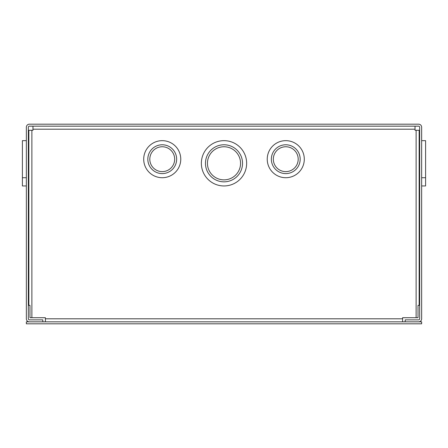 <?xml version="1.0" encoding="UTF-8"?>
<svg xmlns="http://www.w3.org/2000/svg" width="448" height="448" viewBox="0 0 448 448"><rect width="100%" height="100%" fill="white"/><g stroke="black" fill="none" stroke-linecap="round" stroke-linejoin="round"><path stroke-width="0.67" d="M421.646 323.814L26.354 323.814L26.354 321.838L421.646 321.838L421.646 323.814M28.33 318.802L28.33 127.221A1.053 1.053 0 0 1 29.383 126.162L418.617 126.162A1.053 1.053 0 0 1 419.67 127.221L419.67 318.802A1.053 1.053 0 0 1 418.617 319.861L405.177 319.861L405.177 321.838L418.617 321.838A3.03 3.03 0 0 0 421.646 318.802L421.646 127.221A3.03 3.03 0 0 0 418.617 124.186L29.383 124.186A3.03 3.03 0 0 0 26.354 127.221L26.354 318.802A3.03 3.03 0 0 0 29.383 321.838L42.823 321.838L42.823 319.861L29.383 319.861A1.053 1.053 0 0 1 28.33 318.802M26.354 185.954L22.4 185.954L22.4 140.661L26.354 140.661M421.646 140.661L425.6 140.661L425.6 185.954L421.646 185.954M415.038 126.162L415.038 130.284L419.154 130.284L419.154 305.368L418.029 305.368L418.029 317.716L402.601 317.716L402.601 321.838M45.399 321.838L45.399 317.716L29.971 317.716L29.971 305.368L28.846 305.368L28.846 130.284L32.962 130.284L32.962 126.162M285.762 146.754A12.438 12.438 0 0 0 274.994 165.407A12.438 12.438 0 0 0 296.531 165.407A12.438 12.438 0 0 0 285.762 146.754M162.238 146.754A12.438 12.438 0 0 0 151.469 165.407A12.438 12.438 0 0 0 173.006 165.407A12.438 12.438 0 0 0 162.238 146.754M224 146.754A16.554 16.554 0 0 0 209.664 171.584A16.554 16.554 0 0 0 238.336 171.584A16.554 16.554 0 0 0 224 146.754M267.238 159.186A18.53 18.53 0 0 0 295.03 175.235A18.53 18.53 0 0 0 295.03 143.142A18.53 18.53 0 0 0 267.238 159.186M143.707 159.186A18.53 18.53 0 0 0 171.5 175.235A18.53 18.53 0 0 0 171.5 143.142A18.53 18.53 0 0 0 143.707 159.186M201.354 163.307A22.646 22.646 0 0 0 235.323 182.918A22.646 22.646 0 0 0 235.323 143.69A22.646 22.646 0 0 0 201.354 163.307M416.125 317.716L416.125 130.284M31.875 317.716L31.875 130.284M45.399 318.802L402.601 318.802M415.038 129.198L32.962 129.198M285.762 144.777A14.414 14.414 0 0 0 273.286 166.393A14.414 14.414 0 0 0 298.245 166.393A14.414 14.414 0 0 0 285.762 144.777M162.238 144.777A14.414 14.414 0 0 0 149.755 166.393A14.414 14.414 0 0 0 174.714 166.393A14.414 14.414 0 0 0 162.238 144.777M224 144.777A18.53 18.53 0 0 0 207.95 172.57A18.53 18.53 0 0 0 240.05 172.57A18.53 18.53 0 0 0 224 144.777M26.354 177.716L22.4 177.716M421.646 177.716L425.6 177.716"/></g></svg>
